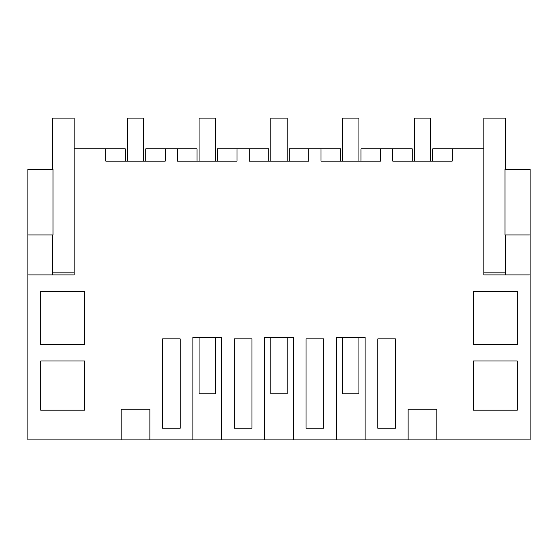 <?xml version="1.0" encoding="UTF-8"?>
<svg xmlns="http://www.w3.org/2000/svg" width="558" height="558" viewBox="0 0 558 558"><rect width="100%" height="100%" fill="white"/><g stroke="black" fill="none" stroke-linecap="round" stroke-linejoin="round"><path stroke-width="0.84" d="M149.872 439.906L121.156 439.906L121.156 409.16L149.872 409.16L149.872 439.906L192.901 439.906L192.901 337.423L221.617 337.423L221.617 439.906L264.645 439.906L264.645 337.423L293.355 337.423L293.355 439.906L336.383 439.906L336.383 337.423L365.099 337.423L365.099 439.906L408.128 439.906L408.128 409.16L436.844 409.16L436.844 439.906L530.1 439.906L530.1 274.899L483.877 274.899L483.877 148.84L452.21 148.84L452.21 161.136L392.762 161.136L392.762 148.84L380.465 148.84L380.465 161.136L321.017 161.136L321.017 148.84L308.72 148.84L308.72 161.136L249.28 161.136L249.28 148.84L236.983 148.84L236.983 161.136L177.535 161.136L177.535 148.84L165.238 148.84L165.238 161.136L105.79 161.136L105.79 148.84L74.123 148.84L74.123 118.094L52.396 118.094L52.396 169.339M27.9 234.932L53.01 234.932L53.01 169.339L27.9 169.339L27.9 439.906L121.156 439.906M436.844 439.906L408.128 439.906M365.099 439.906L336.383 439.906M293.355 439.906L264.645 439.906M221.617 439.906L192.901 439.906M125.264 161.136L125.264 148.84L105.79 148.84M27.9 274.899L74.123 274.899L74.123 148.84M84.781 360.991L40.713 360.991L40.713 410.186L84.781 410.186L84.781 360.991M386.617 428.209L377.815 428.209L377.815 338.866L395.413 338.866L395.413 428.209L386.617 428.209M180.185 428.209L162.587 428.209L162.587 338.866L180.185 338.866L180.185 428.209M243.128 428.209L234.332 428.209L234.332 338.866L251.93 338.866L251.93 428.209L243.128 428.209M473.219 360.991L473.219 410.186L517.287 410.186L517.287 360.991L473.219 360.991M323.668 428.209L306.07 428.209L306.07 338.866L323.668 338.866L323.668 428.209M517.287 344.593L473.219 344.593L473.219 291.297L517.287 291.297L517.287 344.593M40.713 291.297L84.781 291.297L84.781 344.593L40.713 344.593L40.713 291.297M52.396 274.899L52.396 234.932M165.238 148.84L145.764 148.84L145.764 161.136M177.535 148.84L197.009 148.84L197.009 161.136M392.762 148.84L412.236 148.84L412.236 161.136M452.21 148.84L432.736 148.84L432.736 161.136M530.1 234.932L504.99 234.932L504.99 169.339L530.1 169.339L530.1 274.899M380.465 148.84L360.991 148.84L360.991 161.136M505.604 274.899L505.604 272.848L483.877 272.848L483.877 118.094L505.604 118.094L505.604 169.339M236.983 148.84L217.508 148.84L217.508 161.136M249.28 148.84L268.754 148.84L268.754 161.136M308.72 148.84L289.246 148.84L289.246 161.136M321.017 148.84L340.492 148.84L340.492 161.136M127.315 161.136L127.315 118.094L143.713 118.094L143.713 161.136M199.06 337.423L199.06 393.788L215.458 393.788L215.458 337.423M199.06 161.136L199.06 118.094L215.458 118.094L215.458 161.136M270.797 337.423L270.797 393.788L287.203 393.788L287.203 337.423M270.797 161.136L270.797 118.094L287.203 118.094L287.203 161.136M342.542 337.423L342.542 393.788L358.94 393.788L358.94 337.423M342.542 161.136L342.542 118.094L358.94 118.094L358.94 161.136M414.287 161.136L414.287 118.094L430.685 118.094L430.685 161.136M74.123 272.848L52.396 272.848M505.604 272.848L505.604 234.932"/></g></svg>
